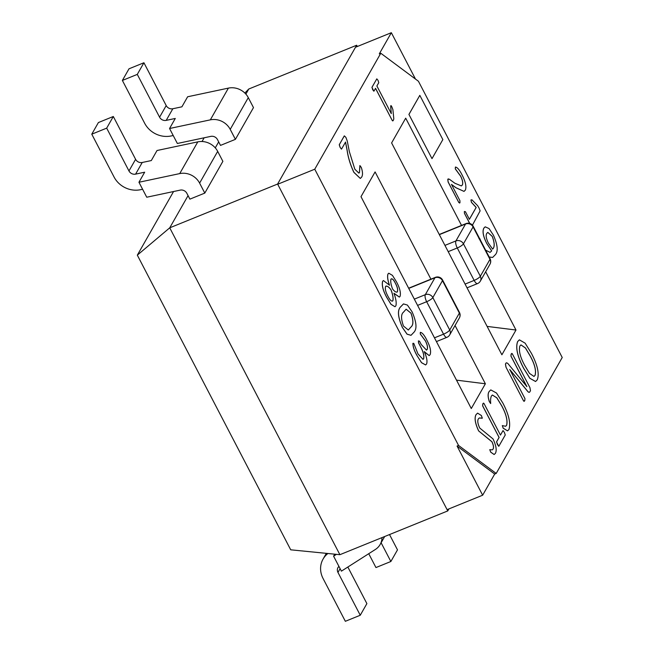<?xml version="1.0" encoding="UTF-8"?>
<svg xmlns="http://www.w3.org/2000/svg" width="654" height="654" viewBox="0 0 654 654"><rect width="100%" height="100%" fill="white"/><g stroke="black" fill="none" stroke-linecap="round" stroke-linejoin="round"><path stroke-width="0.98" d="M146.741 197.222L138.95 182.253L179.727 173.596A17.159 15.524 -150.3 0 1 199.609 183.12L204.8 193.094L189.889 199.143L186.848 193.298A5.723 5.175 29.7 0 0 180.218 190.118L146.741 197.222M177.357 143.479L169.558 128.503L210.335 119.854A17.159 15.524 -150.3 0 1 230.216 129.369L235.407 139.343L220.496 145.401L217.455 139.547A5.723 5.175 29.7 0 0 210.825 136.375L177.357 143.479M448.897 508.91L447.761 510.921L339.892 554.69L290.719 549.818L137.324 255.15L173.555 191.532M357.313 46.516L356.651 45.24L248.782 89.009L244.849 93.031M447.761 510.921L277.598 184.044L356.651 45.24M113.314 116.494L106.684 128.135L91.773 134.184L98.394 122.551L113.314 116.494L135.599 159.314A5.723 5.175 -150.3 0 0 142.229 162.486L151.303 160.565L157.025 150.51L197.802 141.861A17.159 15.524 -150.3 0 1 217.684 151.376L222.875 161.35L204.8 193.094M143.921 62.751L137.291 74.392L122.38 80.442L129.01 68.801L143.921 62.751L166.206 105.572A5.723 5.175 -150.3 0 0 172.836 108.744L181.91 106.815L187.633 96.767L228.409 88.11A17.159 15.524 -150.3 0 1 248.291 97.634L253.482 107.608L235.407 139.343M277.598 184.044L169.738 227.821L188.066 195.636M215.272 147.861L218.673 141.893M245.879 94.119L248.782 89.009M202.045 141.509L204.162 137.79M137.324 255.15L169.738 227.821L339.892 554.69M122.38 80.442L144.665 123.263A22.874 20.699 -150.3 0 0 171.176 135.95L173.212 135.525M169.558 128.503L175.28 118.456L166.206 120.377A5.723 5.175 29.7 0 1 159.584 117.205L137.291 74.392M389.522 534.555L397.493 549.867L390.863 561.5L381.118 542.771M390.863 561.5L375.952 567.558L368.742 553.701M91.773 134.184L114.058 177.005A22.874 20.699 -150.3 0 0 140.569 189.701L142.605 189.268M138.95 182.253L144.673 172.198L135.599 174.127A5.723 5.175 29.7 0 1 128.969 170.956L106.684 128.135M327.916 553.505A22.874 20.699 -150.3 0 0 323.06 559.096A22.874 20.699 -150.3 0 0 323.06 578.479L345.345 621.3L360.256 615.25L337.971 572.43A5.723 5.175 29.7 0 1 337.971 567.582A5.723 5.175 29.7 0 1 338.927 566.405M336.458 554.355L333.597 556.17L334.734 554.183M333.597 556.17L341.396 571.146L375.388 549.458A17.159 15.524 -150.3 0 0 380.146 544.48A17.159 15.524 -150.3 0 0 382.01 537.604M347.846 567.034L366.886 603.609L360.256 615.25M485.611 250.139L490.067 252.387L491.661 250.899L486.772 243.541C483.142 236.372 482.178 231.214 483.886 228.066L485.186 226.84M490.067 252.387L491.71 250.874L486.821 243.525C483.192 236.356 482.235 231.197 483.935 228.05L485.211 226.832L489.053 228.573L493.418 235.178C497.678 244.907 498.323 251.406 495.356 254.692L492.626 257.447L489.217 257.071M399.39 297.071L393.929 293.237C395.997 298.804 396.643 303.015 395.866 305.843L394.975 306.726L391.051 304.323L386.776 297.398C383.04 290.556 381.674 285.185 382.68 281.277L383.432 280.55L389.522 285.226C387.708 280.157 387.209 276.397 388.026 273.961L388.795 273.217L392.425 275.359L396.414 281.711C399.815 287.997 401.025 292.902 400.052 296.425L399.332 297.088L393.97 293.36M394.975 306.726L391.002 304.339L386.727 297.415C382.991 290.58 381.617 285.201 382.623 281.294L383.408 280.558M389.473 285.25C387.659 280.174 387.16 276.421 387.977 273.977L388.77 273.233M341.462 149.12L340.121 147.42L339.246 144.747L344.29 135.885M341.511 149.071L340.121 147.42M340.17 147.395L339.295 144.722L344.339 135.868L345.892 137.373L347.274 141.084L349.367 151.687L354.828 169.198L358.891 173.147L359.455 172.558L359.872 165.601M358.891 173.147L359.504 172.533L359.921 165.576L361.302 167.457C362.807 172.067 362.896 175.321 361.564 177.218L360.313 178.444L353.863 172.354C350.413 164.98 348.173 157.745 347.16 150.657L345.5 142.139M373.843 91.208L371.93 87.358L376.827 78.848M373.892 91.168L372.649 89.68M391.223 113.51L390.683 106.308M372.698 89.655L371.979 87.334L376.786 78.897L378.012 80.319L378.764 82.682L376.884 85.976L391.28 113.624L390.732 106.291C390.765 105.171 391.166 105.441 391.95 107.101L392.907 109.659L393.806 118.889L393.397 120.287L392.359 120.589L392.85 120.949L392.31 120.606L375.527 88.372M493.018 449.126C493.884 447.688 493.508 445.235 491.914 441.769L478.622 430.904C475.09 423.318 474.232 417.881 476.047 414.603L477.608 413.14L481.352 415.503L482.317 418.176L479.325 417.955L478.336 418.944C477.289 420.743 477.755 423.767 479.717 428.01L493.051 438.957C496.198 445.676 496.966 450.492 495.356 453.394L494.146 454.505L490.778 452.176L489.756 449.674L492.323 449.854L493.067 449.102L492.299 449.87M482.211 418.249L479.3 417.963M494.122 454.514L490.729 452.2L489.756 449.674M498.732 446.314L496.525 441.932L499.076 437.452L482.611 405.823L482.807 403.755L483.944 403.493M498.789 446.265L497.4 444.491M497.449 444.467L496.574 441.916L499.125 437.436L482.66 405.807L482.856 403.739L483.993 403.469L483.445 403.085M500.441 435.065L503.057 430.561M490.598 403.534L489.356 401.556C487.786 396.643 487.778 393.242 489.323 391.345L490.778 389.898L496.509 393.029L502.836 403.019C508.869 414.554 510.897 423.408 508.918 429.58L507.512 430.855L503.155 428.182L502.354 425.574M490.647 403.485L489.306 401.581C487.737 396.659 487.729 393.258 489.274 391.37M505.648 426.269L506.613 425.255C507.749 420.44 506.073 413.892 501.585 405.627L496.787 397.836L492.364 395.032L491.407 395.997C490.639 397.714 490.402 400.207 490.696 403.461M524.712 400.738L523.592 400.976L505.967 367.115L505.436 364.033L506.319 362.815M506.016 367.098L505.485 364.008L505.91 363.264C506.572 362.439 507.618 363.003 509.033 364.94L526.895 386.62L510.978 356.103L511.175 354.018L512.303 353.765L529.928 387.626L530.484 390.675L529.846 391.787C529.339 392.743 528.457 392.392 527.198 390.732L509.768 369.502L524.966 398.621L524.761 400.714L523.641 400.959L524.181 401.376L523.592 400.976L505.967 367.115M526.838 386.645L510.929 356.119L511.126 354.043L512.254 353.789M511.771 353.364L512.303 353.765M529.315 392.343L529.846 391.787M529.797 391.811C529.29 392.76 528.407 392.408 527.149 390.757L509.728 369.51M535.544 381.511L529.846 378.298L523.592 368.235C517.379 356.446 515.393 347.56 517.633 341.568L519.366 339.851M408.922 114.417L432 158.636L442.848 139.588L419.819 95.353L408.922 114.417L432 158.636M430.921 279.168L375.094 171.92L360.992 196.674L471.281 408.529L485.374 383.775L455.053 325.512M461.536 225.417L405.701 118.17L391.607 142.932L501.888 354.787L515.99 330.025L485.66 271.77M458.552 445.456L314.754 169.206L380.791 53.252L418.429 81.251L562.227 357.493L496.19 473.447L458.552 445.456L457.064 446.061L482.652 495.209L494.702 474.052L496.19 473.447M410.99 335.322L407.025 334.161L402.341 327.409C397.869 317.076 397.264 310.249 400.534 306.922L403.444 303.922M425.591 364.94L421.519 362.692L417.039 355.645C414.293 350.838 412.911 346.734 412.887 343.35L413.761 343.366L417.971 353.904L423.015 359.373L423.579 358.809C424.291 355.776 423.228 351.656 420.399 346.473L418.552 342.925L418.421 340.897M422.991 359.381L423.579 358.809M426.465 350.127L427.111 349.489C427.904 347.617 427.332 344.756 425.394 340.914L420.269 333.99L420.326 332.363M429.171 355.596L424.307 351.795M459.574 203.083L459.975 202.666L458.814 202.544L448.104 181.967L447.794 179.376L448.243 178.844M459.925 202.691L458.814 202.544M458.863 202.527L448.154 181.951L447.843 179.351L449.241 179.139L454.873 183.243L461.364 185.924L462.345 184.951C463.122 182.981 462.525 180.03 460.563 176.09L455.29 168.887L455.397 167.064M461.364 185.924L462.394 184.927C463.171 182.965 462.574 180.005 460.612 176.065L455.339 168.871L455.446 167.048C457.359 167.318 459.582 169.966 462.1 175.01C465.493 181.575 466.604 186.578 465.411 190.012L464.021 191.401L455.985 187.772L451.513 184.493M469.686 223.423L464.446 213.351L464.356 211.504M469.376 219.294L476.128 207.449L471.436 202.348L470.921 199.977L471.943 199.822L477.657 205.708L478.998 207.972L480.134 210.858L472.433 225.172M487.107 326.403L515.99 330.025M456.5 380.146L485.374 383.775M447.091 509.646L482.652 495.209M314.754 169.206L277.705 184.248M415.478 79.052L391.345 32.7L355.555 47.227M391.345 32.7L379.295 53.857L380.791 53.252M494.702 474.052L457.064 446.061M419.819 95.353L408.971 114.393M537.261 379.819L535.569 381.503L529.895 378.282L523.641 368.218C517.428 356.43 515.442 347.536 517.682 341.552L519.39 339.843L525.129 343.162L531.424 353.356C537.572 365.079 539.517 373.9 537.261 379.819M524.778 365.521L529.527 373.409L533.966 376.442L535.078 375.347C536.386 370.744 534.784 364.294 530.255 356.005L525.464 347.961L520.968 344.887L519.881 345.991C518.565 350.642 520.192 357.149 524.778 365.521M533.942 376.451L535.021 375.371C536.337 370.761 534.735 364.311 530.206 356.021L525.432 348.01L520.944 344.895M506.294 362.831L505.861 363.289M507.512 430.855L503.204 428.166L502.305 425.623L505.673 426.261L506.662 425.239C507.798 420.416 506.122 413.876 501.634 405.603L501.585 405.627M501.634 405.603L496.819 397.787L492.388 395.024M489.323 391.345L490.753 389.915M483.993 403.469L500.457 435.098L503.008 430.618L504.357 432.335L505.264 434.959L498.839 446.249M493.067 449.102C493.934 447.663 493.557 445.211 491.963 441.752L491.914 441.769M491.963 441.752L478.622 430.904M478.671 430.888C475.139 423.293 474.281 417.857 476.096 414.579L476.047 414.603M476.096 414.579L477.584 413.148M392.31 120.606L375.559 88.315L373.941 91.143M360.313 178.444L353.912 172.329C350.462 164.955 348.222 157.72 347.209 150.633L345.541 142.065L341.56 149.047M396.937 292.191L397.403 291.733C398.057 289.763 397.395 286.926 395.425 283.223C393.504 279.446 391.999 278.13 390.912 279.266C390.422 281.506 390.969 284.727 392.547 288.929C394.648 291.709 396.267 292.64 397.403 291.733L397.354 291.749C398.008 289.787 397.346 286.951 395.376 283.247C393.455 279.471 391.95 278.146 390.863 279.283M391.427 278.767L390.912 279.266M392.384 301.167L392.915 300.652C393.455 298.142 392.825 294.537 391.043 289.845C388.689 286.64 386.882 285.528 385.607 286.509C384.871 288.733 385.631 291.946 387.896 296.131C390.021 300.333 391.689 301.837 392.915 300.652L392.866 300.668C393.406 298.159 392.776 294.562 390.986 289.861C388.639 286.656 386.833 285.545 385.558 286.526M386.13 285.994L385.607 286.509M396.904 292.199L397.354 291.749M392.359 301.183L392.866 300.668M412.077 311.794C416.565 322.136 417.17 328.97 413.892 332.306L411.014 335.314L407.074 334.145L402.39 327.392C397.918 317.059 397.313 310.225 400.583 306.898L403.477 303.914L407.401 305.066L412.077 311.794M410.982 327.033C413.541 324.973 413.541 320.346 410.998 313.135L406.134 309.187L403.493 312.171C400.943 314.222 400.935 318.85 403.469 326.044L408.309 330.008L410.933 327.057C413.492 324.997 413.492 320.362 410.949 313.16L406.109 309.195M408.284 330.017L410.933 327.057M423.629 358.793C424.34 355.751 423.277 351.639 420.457 346.457L418.609 342.9L418.47 340.873L419.516 341.224L421.201 344.462L426.49 350.119L427.168 349.473C427.953 347.601 427.381 344.74 425.443 340.897L420.318 333.965L420.375 332.338C422.28 332.633 424.462 335.289 426.923 340.309C430.242 346.653 431.305 351.443 430.103 354.681L429.196 355.588L424.217 351.599C426.751 357.084 427.536 361.212 426.588 363.976L425.615 364.932L421.568 362.668L417.039 355.645M417.089 355.621C414.342 350.814 412.96 346.718 412.936 343.325L413.761 343.366M464.021 191.401L456.034 187.755L451.464 184.403L459.909 200.623L459.975 202.666M448.219 178.853L447.794 179.376M469.752 223.439L464.495 213.335L464.405 211.487L465.411 211.675L469.4 219.335L476.177 207.432L471.485 202.323L470.97 199.96L471.943 199.822M479.014 238.759L479.881 238.726L480.576 240.459M492.626 257.447L489.184 256.997M492.626 249.109C494.833 247.155 494.71 242.912 492.266 236.38L487.819 232.374L486.854 233.298C485.595 235.105 486.086 238.326 488.309 242.961L492.626 249.109M492.576 249.125C494.784 247.171 494.661 242.928 492.217 236.405L487.794 232.383M248.291 97.634L230.216 129.369M166.206 105.572L159.584 117.205M172.836 108.744L166.206 120.377M228.409 88.11L210.335 119.854M217.684 151.376L199.609 183.12M135.599 159.314L128.969 170.956M142.229 162.486L135.599 174.127M197.802 141.861L179.727 173.596M340.105 568.669L337.971 572.43M467.038 287.842L477.518 283.591A5.723 1.978 -112.1 0 1 474.158 280.402L457.269 247.964A5.723 1.978 -112.1 0 1 455.92 240.934L465.558 224.003L439.349 234.647M465.967 223.619A5.723 5.723 0 0 1 473.194 226.276A5.723 1.414 152.5 0 1 473.087 226.905L463.449 243.828L480.338 276.274L489.977 259.344L473.087 226.905A5.723 5.175 29.7 0 0 465.558 224.003A5.723 1.978 -112.1 0 1 465.967 223.619L439.251 234.467M448.194 251.651L457.269 247.964A5.723 1.414 152.5 0 0 463.449 243.828A5.723 5.175 -150.3 0 0 455.92 240.934L444.941 245.389M477.518 283.591A5.723 5.723 0 0 0 480.338 281.122A5.723 5.175 29.7 0 0 480.338 276.274A5.723 1.414 152.5 0 1 474.158 280.402L465.084 284.089M490.075 258.722A5.723 1.414 152.5 0 1 489.977 259.344A5.723 5.175 -150.3 0 1 489.977 264.191A5.723 5.723 0 0 0 490.075 258.722L473.194 226.276M436.431 341.584L446.911 337.333A5.723 1.978 -112.1 0 1 443.551 334.153L426.661 301.707A5.723 1.978 -112.1 0 1 425.313 294.676L434.951 277.754L408.742 288.389M435.36 277.37A5.723 5.723 0 0 1 442.586 280.026A5.723 1.414 152.5 0 1 442.48 280.648L432.842 297.578L449.731 330.017L459.37 313.094L442.48 280.648A5.723 5.175 29.7 0 0 434.951 277.754A5.723 1.978 -112.1 0 1 435.36 277.37L408.644 288.21M417.587 305.393L426.661 301.707A5.723 1.414 152.5 0 0 432.842 297.578A5.723 5.175 -150.3 0 0 425.313 294.676L414.334 299.131M446.911 337.333A5.723 5.723 0 0 0 449.723 334.864A5.723 5.175 29.7 0 0 449.731 330.017A5.723 1.414 152.5 0 1 443.551 334.153L434.477 337.832M459.468 312.465A5.723 1.414 152.5 0 1 459.37 313.094A5.723 5.175 -150.3 0 1 459.37 317.942A5.723 5.723 0 0 0 459.468 312.465L442.586 280.026M326.33 553.349L323.06 559.096M384.683 536.517L380.146 544.48M489.977 264.191L480.338 281.122M459.37 317.942L449.723 334.864"/></g></svg>
